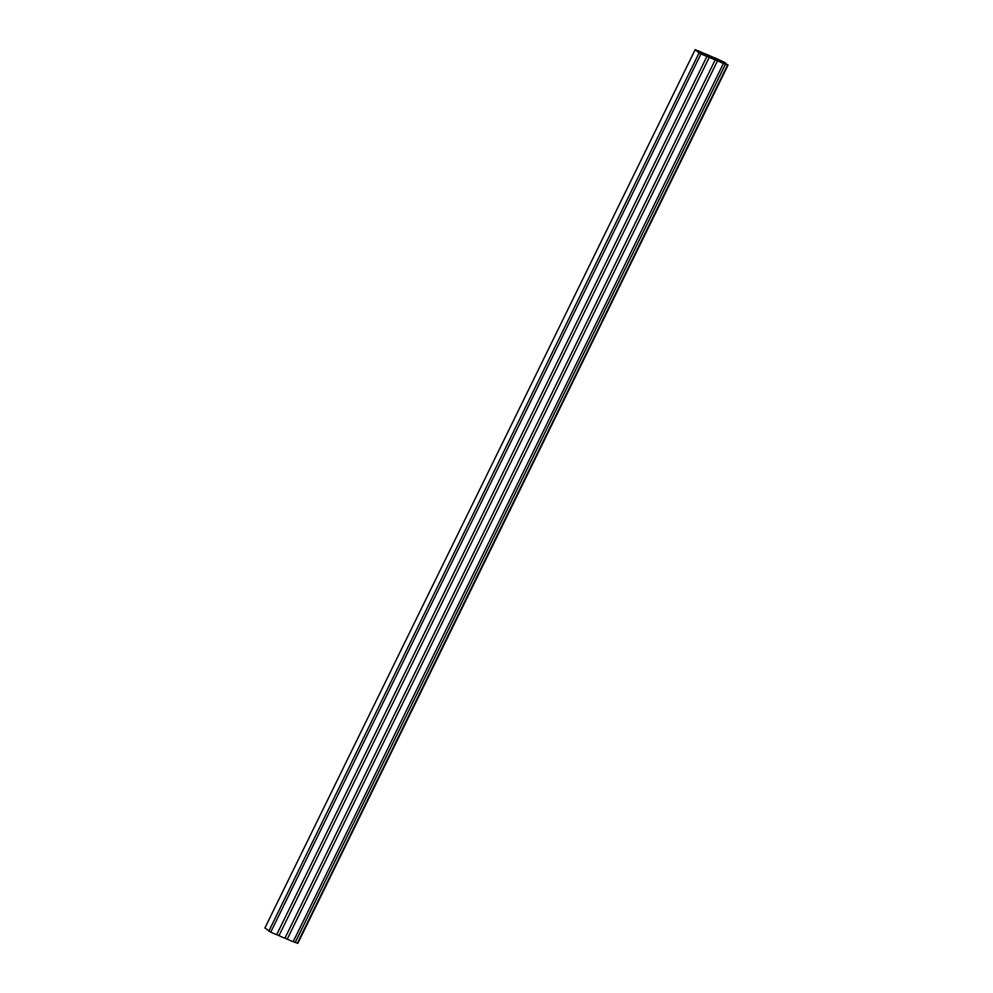 <?xml version="1.0" encoding="UTF-8"?>
<svg xmlns="http://www.w3.org/2000/svg" width="993" height="993" viewBox="0 0 993 993"><rect width="100%" height="100%" fill="white"/><g stroke="black" fill="none" stroke-linecap="round" stroke-linejoin="round"><path stroke-width="1.49" d="M723.053 62.46L699.568 53.026L696.329 50.271L723.537 62.522L725.523 62.82L719.602 60.027A6.889 0.807 26.1 0 0 713.657 57.495L711.36 56.514A6.889 0.807 26.1 0 0 705.402 53.994L703.106 53.014A6.889 0.807 26.1 0 0 697.16 50.494L695.187 49.65L264.895 927.983L270.741 932.129A6.889 0.807 26.1 0 0 276.687 934.649L278.996 935.629A6.889 0.807 26.1 0 0 284.941 938.162L287.238 939.13A6.889 0.807 26.1 0 0 293.196 941.662L297.813 943.35L728.105 65.017L723.562 62.534L722.83 62.919M695.187 49.65L699.06 52.952L268.768 931.285M699.06 52.952L701.033 53.796L270.741 932.129M701.033 53.796A6.889 0.807 26.1 0 0 706.979 56.316L276.687 934.649M706.979 56.316L709.287 57.296L278.996 935.629M709.287 57.296A6.889 0.807 26.1 0 0 715.233 59.816L284.941 938.162M715.233 59.816L717.529 60.796L287.238 939.13M717.529 60.796A6.889 0.807 26.1 0 0 723.475 63.329L293.196 941.662M723.475 63.329L725.461 64.16L295.169 942.494M725.461 64.16L727.608 64.942L297.317 943.276M721.626 61.02L721.067 62.162M721.638 61.057L721.092 62.174M722.383 61.889L722.048 62.584M725.523 62.82L725.213 63.44"/></g></svg>
